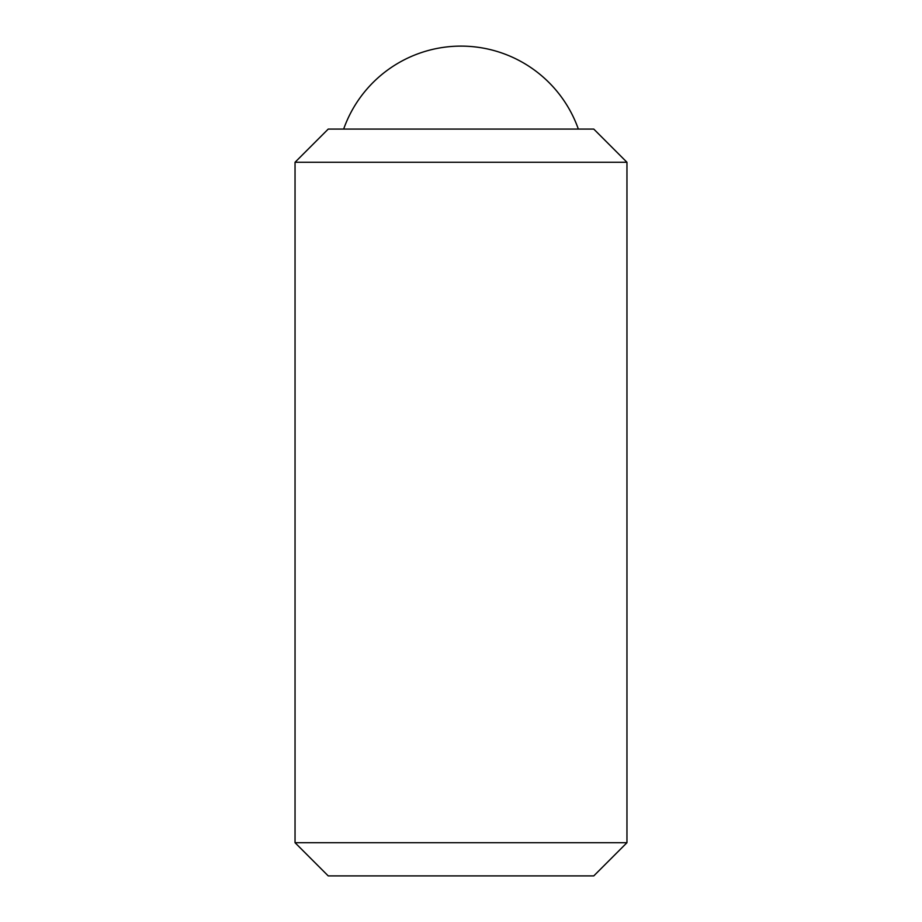 <?xml version="1.0" encoding="UTF-8"?>
<svg xmlns="http://www.w3.org/2000/svg" width="922" height="922" viewBox="0 0 922 922"><rect width="100%" height="100%" fill="white"/><g stroke="black" fill="none" stroke-linecap="round" stroke-linejoin="round"><path stroke-width="1.38" d="M343.652 129.08A124.47 124.47 0 0 1 578.348 129.08M295.04 162.272L328.232 129.08L593.768 129.08L626.96 162.272L626.96 842.708L593.768 875.9L328.232 875.9L295.04 842.708L295.04 162.272L626.96 162.272M295.04 842.708L626.96 842.708"/></g></svg>
